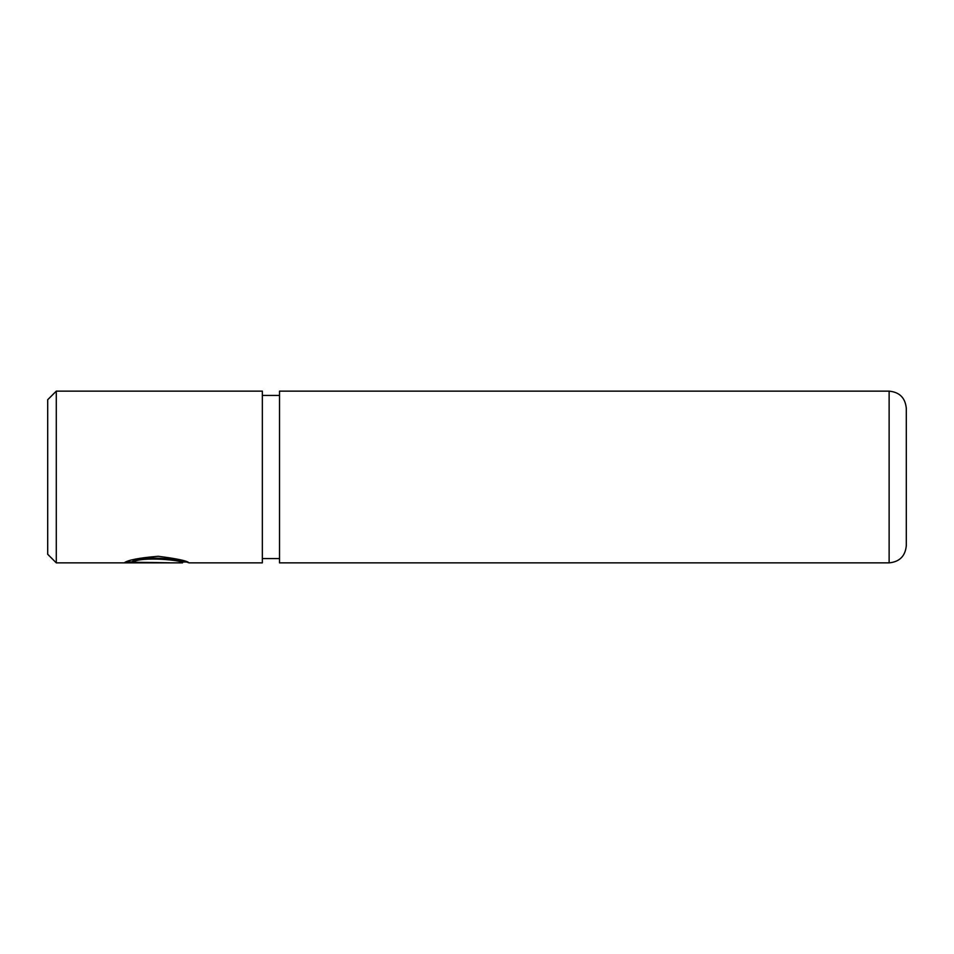 <?xml version="1.0" encoding="UTF-8"?>
<svg xmlns="http://www.w3.org/2000/svg" width="954" height="954" viewBox="0 0 954 954"><rect width="100%" height="100%" fill="white"/><g stroke="black" fill="none" stroke-linecap="round" stroke-linejoin="round"><path stroke-width="1.43" d="M132.558 562.24L132.558 561.369C141.287 555.085 184.182 559.485 182.56 562.001L182.56 562.86C184.182 560.368 141.287 556.027 132.558 562.24L169.585 562.777L124.342 562.777C127.884 560.034 139.177 557.863 158.221 556.277C177.074 558.674 187.354 560.869 189.035 562.86L186.447 562.001M47.7 554.274L47.7 399.726L56.286 391.14L56.286 562.86L47.7 554.274M889.128 391.14C899.562 392.154 905.286 397.878 906.3 408.312L906.3 545.688C905.286 556.122 899.562 561.846 889.128 562.86L889.128 391.14L279.522 391.14L279.522 562.86L889.128 562.86M189.035 562.86L262.35 562.86L262.35 391.14L56.286 391.14M126.524 561.918L132.558 561.918M182.548 562.86L56.286 562.86M279.522 558.567L262.35 558.567M279.522 395.433L262.35 395.433M186.924 562.001L182.56 562.001"/></g></svg>
